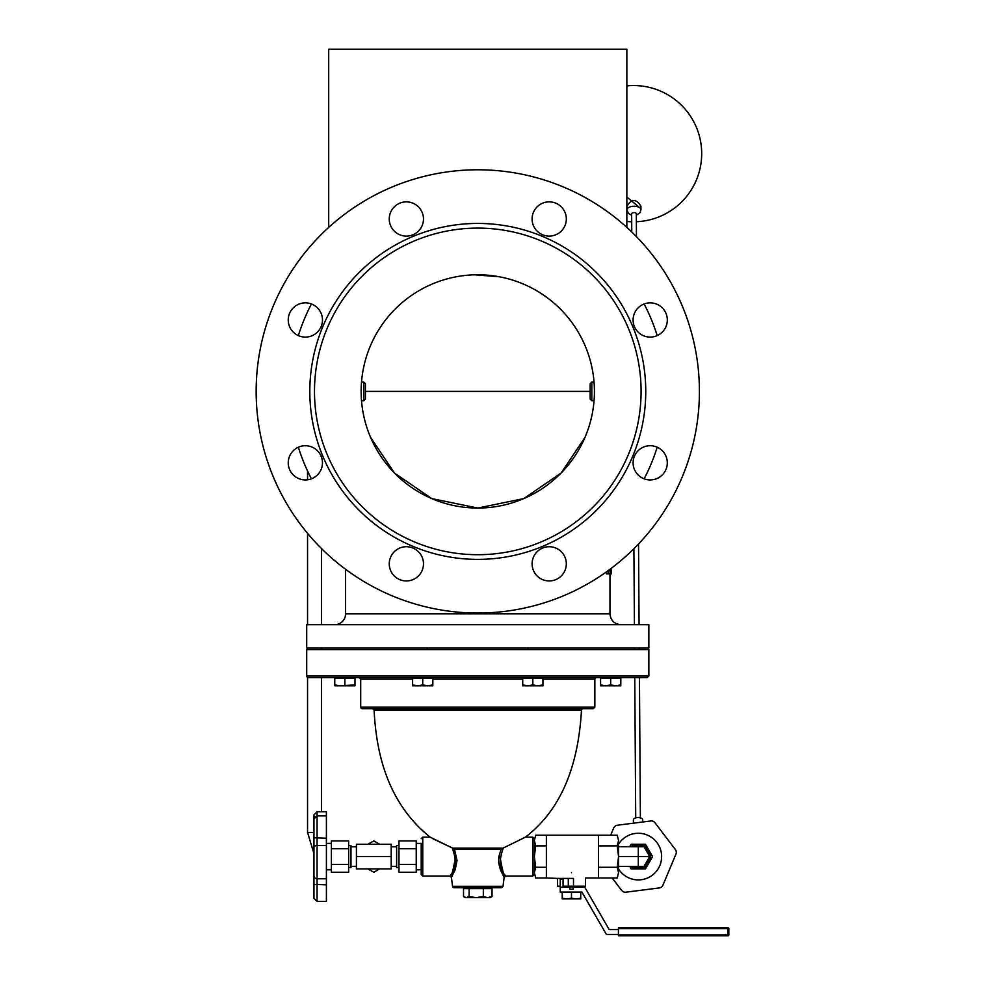 <?xml version="1.0" encoding="UTF-8"?>
<svg xmlns="http://www.w3.org/2000/svg" width="985" height="985" viewBox="0 0 985 985"><rect width="100%" height="100%" fill="white"/><g stroke="black" fill="none" stroke-linecap="round" stroke-linejoin="round"><path stroke-width="1.48" d="M699.412 391.402A221.625 221.625 0 0 0 366.974 199.475A221.625 221.625 0 0 0 366.974 583.342A221.625 221.625 0 0 0 699.412 391.402M308.256 677.569L647.305 677.569L648.856 676.018L306.704 676.018A1.551 1.551 0 0 0 308.256 677.569M648.856 676.018L648.856 649.583L306.704 649.583L306.704 676.018M542.944 679.133L594.854 679.133A1.551 1.551 0 0 1 596.405 677.569M362.271 708.683L593.29 708.683L594.854 707.119L360.719 707.119A1.551 1.551 0 0 0 362.271 708.683M583.021 708.683A1.551 1.551 0 0 0 581.47 710.148C578.207 768.694 559.529 811.024 525.436 837.139L532.799 837.139L532.799 876.022L534.35 874.471L534.35 838.703L532.799 837.139M499.974 856.581C502.522 871.134 504.234 877.327 505.12 875.172C499.333 869.595 498.718 860.533 503.31 847.999L525.436 837.139M430.199 837.176L452.558 848.11L433.092 838.838M431.159 837.742L430.408 837.312M452.546 886.328L503.015 886.328L501.476 887.694L454.085 887.694A1.551 1.551 0 0 1 452.546 886.328L451.413 877.389L455.107 869.866L457.028 860.582L454.516 849.279L501.057 849.279L498.779 856.876L498.681 862.922L500.454 869.878L504.148 877.376L505.687 876.022L532.799 876.022M501.057 849.279L503.003 848.11L452.558 848.11L454.516 849.279L462.827 849.279M452.263 847.999C456.843 860.545 456.24 869.595 450.44 875.172C451.327 877.339 453.051 871.146 455.587 856.581M416.236 843.394L421.211 843.394L421.211 874.471L421.211 869.78L416.236 869.78M626.854 227.4L626.854 49.25L328.719 49.25L328.719 227.4M609.974 573.886L609.974 613.803L345.587 613.803A10.884 10.884 0 0 1 334.703 624.699M608.065 570.697L608.065 573.886L606.464 573.886L606.464 571.842M648.856 624.699L306.704 624.699L306.704 648.019L648.856 648.019L648.856 624.699M644.116 478.808A187.901 187.901 0 0 0 657.204 447.215M657.204 335.602A187.901 187.901 0 0 0 644.116 303.996M311.445 303.996A187.901 187.901 0 0 0 298.356 335.602M298.356 447.215A187.901 187.901 0 0 0 311.445 478.808M608.065 573.886L608.533 570.352M609.863 569.367L610.171 573.886L610.171 569.145M609.863 573.886L608.533 573.886M611.488 568.16L611.488 573.886M610.626 568.813L611.402 573.886L611.402 568.222M611.291 568.296L611.291 572.1L610.86 568.628M611.168 573.886L610.171 573.886M477.787 274.766L499.26 276.76L474.548 274.803M502.375 277.388L501.624 277.228M473.502 274.84L471.47 274.938M590.15 391.402L365.41 391.402L365.41 383.744L363.748 382.069L363.748 400.735L365.41 399.073L365.41 391.402M585.004 437.34L561.118 473.022L523.835 498.57L477.799 508.051L431.725 498.57L394.443 473.022L370.569 437.34M309.819 391.402A167.967 167.967 0 0 0 561.77 536.874A167.967 167.967 0 0 0 561.77 245.942A167.967 167.967 0 0 0 309.819 391.402M314.486 391.402A163.301 163.301 0 0 0 559.431 532.836A163.301 163.301 0 0 0 559.431 249.981A163.301 163.301 0 0 0 314.486 391.402M389.26 218.978A17.102 17.102 0 0 1 414.919 204.166A17.102 17.102 0 0 1 414.919 233.802A17.102 17.102 0 0 1 389.26 218.978M532.097 218.978A17.102 17.102 0 0 1 557.756 204.166A17.102 17.102 0 0 1 557.756 233.802A17.102 17.102 0 0 1 532.097 218.978M633.096 319.99A17.102 17.102 0 0 1 658.756 305.165A17.102 17.102 0 0 1 658.756 334.802A17.102 17.102 0 0 1 633.096 319.99M633.096 462.827A17.102 17.102 0 0 1 658.756 448.015A17.102 17.102 0 0 1 658.756 477.639A17.102 17.102 0 0 1 633.096 462.827M532.097 563.826A17.102 17.102 0 0 1 557.756 549.014A17.102 17.102 0 0 1 557.756 578.651A17.102 17.102 0 0 1 532.097 563.826M389.26 563.826A17.102 17.102 0 0 1 414.919 549.014A17.102 17.102 0 0 1 414.919 578.651A17.102 17.102 0 0 1 389.26 563.826M288.248 462.827A17.102 17.102 0 0 1 313.907 448.015A17.102 17.102 0 0 1 313.907 477.639A17.102 17.102 0 0 1 288.248 462.827M288.248 319.99A17.102 17.102 0 0 1 313.907 305.165A17.102 17.102 0 0 1 313.907 334.802A17.102 17.102 0 0 1 288.248 319.99M477.787 508.051A116.649 116.649 0 0 1 376.762 333.09A116.649 116.649 0 0 1 578.798 333.09A116.649 116.649 0 0 1 477.787 508.051M466.299 897.643L469.082 896.535L476.198 897.643L465.339 897.643L463.529 896.535L466.299 897.643M483.327 896.535L487.686 897.643L476.198 897.643L483.327 896.535L483.327 888.618L492.032 888.618L492.032 896.535L490.222 897.643L487.686 897.643L492.032 896.535M469.082 896.535L469.082 888.618L463.529 888.618L463.529 896.535M469.082 888.618L483.327 888.618M490.124 887.694L490.222 888.618M313.956 818.486L313.956 898.258L317.071 901.361L317.071 811.8L313.956 814.915L313.956 818.486A3.115 2.426 180 0 1 314.991 816.676M313.956 892.312L313.956 893.05M313.956 865.261L313.956 837.299M313.956 828.791L313.956 814.915M317.071 901.361L326.404 901.361L326.404 811.8L317.071 811.8M313.956 883.754L313.956 844.293M618.42 935.639L727.927 935.639L727.927 927.821L618.42 927.821L618.42 935.75L728.063 935.75A0.776 0.776 0 0 0 728.838 934.974L728.063 935.75M618.42 934.457L606.391 934.457L581.913 892.065L560.256 892.065L560.256 879.383L563.063 879.383L563.063 887.189M617.226 845.893L618.555 840.55L618.555 856.581L617.226 845.893L598.511 845.893L598.511 835.206L617.226 835.206L618.555 840.55L617.226 835.206M618.555 872.624L617.226 877.967L618.555 872.624L617.226 867.28L618.555 856.581L618.555 872.624M560.256 886.217L557.448 886.217L557.448 878.411L573.492 878.411L573.492 886.217L585.521 886.217L585.521 877.967L617.226 877.967M598.511 877.967L598.511 867.28L617.226 867.28M535.692 835.206L534.35 840.55L535.692 835.206L598.511 835.206M534.35 840.55L535.692 845.893L534.35 856.581L535.692 867.28L534.35 872.624L535.692 877.967L546.38 877.967L546.38 835.206M535.692 877.967L534.35 872.624M535.692 867.28L546.38 867.28M535.692 845.893L546.38 845.893M598.511 867.28L598.511 845.893M571.485 872.71C589.559 878.558 589.559 878.558 571.485 872.71C553.41 878.558 553.41 878.558 571.485 872.71M562.226 898.234L566.855 898.899L562.226 898.899L562.226 892.065M571.485 898.234L576.114 898.899L566.855 898.899L571.485 898.234L571.485 892.065M580.744 898.234L580.744 898.899L576.114 898.899L580.744 898.234L580.744 892.065M568.283 886.217L568.283 878.411M563.063 886.217L573.492 886.217M560.256 887.189L569.724 887.189L569.724 889.135L573.258 889.135L573.258 887.189L584.733 887.189L609.198 929.581L618.42 929.581M569.724 887.189L573.258 887.189M618.555 866.455L644.005 866.455L649.706 856.581L644.005 846.706L618.555 846.706M618.555 856.581L649.706 856.581M644.313 847.235L649.411 856.051A11.106 11.106 0 0 0 644.313 847.235M633.22 846.706A11.106 11.106 0 0 1 643.402 846.706M649.411 857.11A11.106 11.106 0 0 1 644.313 865.926M643.402 866.455A11.106 11.106 0 0 1 633.22 866.455M630.905 866.455A12.349 12.349 0 0 0 638.305 868.93L631.176 868.93L629.76 866.455M629.76 846.706L631.176 844.243L638.305 844.243A12.349 12.349 0 0 0 630.905 846.706M638.305 844.243L645.434 844.243L649.004 850.412A12.349 12.349 0 0 0 638.305 844.243M649.004 850.412L652.562 856.581L649.004 862.761A12.349 12.349 0 0 0 649.004 850.412M649.004 862.761L645.434 868.93L638.305 868.93A12.349 12.349 0 0 0 649.004 862.761M631.767 232.017L631.644 213.807A2.327 1.17 -0.4 0 1 633.971 212.625A2.327 1.17 -0.4 0 1 636.31 213.782L636.458 236.683M640.927 206.21L640.952 209.706A6.993 3.497 179.6 0 0 633.921 206.259A6.993 3.497 179.6 0 0 626.952 209.805L626.94 205.976C631.804 198.724 636.458 198.798 640.927 206.21L640.927 206.284M626.854 85.88A68.113 68.113 0 0 1 701.689 153.204A68.113 68.113 0 0 1 636.359 221.724M631.693 221.76A68.113 68.113 0 0 1 626.854 221.453M610.675 835.206L613.667 828.04A4.666 4.666 0 0 1 617.386 825.221L650.703 820.985A4.666 4.666 0 0 1 655.013 822.783L675.341 849.513A4.666 4.666 0 0 1 675.932 854.143L662.942 885.121A4.666 4.666 0 0 1 659.236 887.941L625.918 892.188A4.666 4.666 0 0 1 621.609 890.378L612.165 877.967M638.539 543.966L639.08 624.699M639.24 648.019L639.24 649.583M639.437 677.569L640.385 817.846M633.417 823.177L633.392 819.914A4.666 2.327 -0.4 0 1 638.046 817.55A4.666 2.327 -0.4 0 1 642.725 819.852L642.737 821.995M618.555 844.17A23.332 23.332 0 0 1 653.523 838.9A23.332 23.332 0 0 1 653.523 874.261A23.332 23.332 0 0 1 618.555 868.992M391.193 856.581L391.193 868.93L356.422 868.93L356.422 844.231L391.193 844.231L391.193 856.581L356.422 856.581M416.236 848.738L416.236 840.894L398.974 840.894L398.974 872.279L416.236 872.279L416.236 848.738L398.974 848.738M421.211 843.394L421.211 856.581M416.236 864.424L398.974 864.424M398.974 867.674L396.635 867.674L396.635 845.499L398.974 845.499M331.379 864.424L331.379 872.279L348.641 872.279L348.641 840.894L331.379 840.894L331.379 864.424L348.641 864.424M331.379 848.738L348.641 848.738M348.641 845.499L350.98 845.499L350.98 867.674L348.641 867.674M368.021 844.231L373.808 840.894L379.594 844.231M379.594 868.93L373.808 872.279L368.021 868.93M537.896 685.819L542.944 684.92L542.944 685.819L527.775 685.819L532.836 684.92L537.896 685.819M522.727 685.819L522.727 684.92L527.775 685.819L522.727 685.819M532.836 684.92L532.836 678.505L522.727 678.505L522.727 684.92M532.836 678.505L542.944 678.505L542.944 684.92M615.748 685.819L620.796 684.92L620.796 685.819L605.64 685.819L610.688 684.92L615.748 685.819M600.579 685.819L600.579 684.92L605.64 685.819L600.579 685.819M610.688 684.92L610.688 678.505L600.579 678.505L600.579 684.92M610.688 678.505L620.796 678.505L620.796 684.92M339.813 685.819L334.765 685.819L334.765 684.92L339.813 685.819L354.982 684.92L354.982 685.819L334.765 685.819M344.873 684.92L344.873 678.505L334.765 678.505L334.765 684.92M344.873 678.505L354.982 678.505L354.982 684.92M427.785 685.819L432.834 684.92L432.834 685.819L417.677 685.819L422.725 684.92L427.785 685.819M412.616 685.819L412.616 684.92L417.677 685.819L412.616 685.819M422.725 684.92L422.725 678.505L412.616 678.505L412.616 684.92M422.725 678.505L432.834 678.505L432.834 684.92M590.15 383.744L590.15 399.073L591.825 400.735L591.825 382.069L590.15 383.744M728.838 928.596A0.776 0.776 0 0 0 728.063 927.821L728.838 928.596L728.838 934.974L728.838 928.596M618.42 928.596L618.42 934.974L728.063 934.974L728.063 928.596L618.42 928.596M359.156 677.569L360.719 679.133L412.616 679.133M432.834 679.133L522.727 679.133M372.539 708.683L374.091 710.148L581.47 710.148M492.734 849.279L486.812 849.279M451.425 877.389L449.886 876.022L422.762 876.022L422.762 837.139L430.125 837.139C385.11 801.027 376.024 748.034 374.091 710.148M610.811 573.073L610.171 573.073M313.956 837.767L326.404 838.235M313.956 847.9A3.115 2.426 0 0 1 317.071 845.475L326.404 845.475M313.956 875.862A3.115 2.893 -0 0 0 317.071 878.768L326.404 878.768M313.956 884.37L326.404 884.838M638.305 866.455L638.305 846.706M640.939 208.672L626.854 197.062M313.956 853.613L307.554 832.448L313.956 832.448M360.719 679.133L360.719 707.119M594.854 679.133L594.854 707.119M503.015 886.328L504.148 877.376M422.762 837.139L421.211 838.703M422.762 876.022L421.211 874.471M609.974 613.803C610.626 620.415 614.258 624.047 620.87 624.699M345.587 569.281L345.587 613.803M427.515 648.019L427.515 649.583M528.046 648.019L528.046 649.583M465.339 888.618L465.339 887.694M326.404 815.875L317.071 815.875L313.956 818.991M546.38 877.967L557.448 878.411M565.476 886.217L565.476 887.189M577.505 886.217L577.505 887.189M640.952 209.706L640.102 212.6L636.322 215.272M631.656 215.296L628.307 213.314L626.952 209.805M635.719 817.882L634.771 677.569M634.574 649.583L634.574 648.019M634.414 624.699L633.897 548.707M396.635 846.804L391.193 846.804M396.635 866.357L391.193 866.357M331.379 843.394L326.404 843.394M331.379 869.78L326.404 869.78M350.98 866.357L356.422 866.357M350.98 846.804L356.422 846.804M321.553 811.8L321.553 677.569M321.553 649.583L321.553 648.019M321.553 624.699L321.553 548.608M307.554 832.448L307.554 677.409M307.554 649.583L307.554 648.019M307.554 624.699L307.554 533.328M307.554 479.793L307.554 470.978M542.944 678.505L542.944 677.569M522.727 678.505L522.727 677.569M620.796 678.505L620.796 677.569M600.579 678.505L600.579 677.569M354.982 678.505L354.982 677.569M334.765 678.505L334.765 677.569M432.834 678.505L432.834 677.569M412.616 678.505L412.616 677.569M594.053 382.069L591.825 382.069M594.053 400.735L591.825 400.735M361.507 400.735L363.748 400.735M361.507 382.069L363.748 382.069"/></g></svg>
